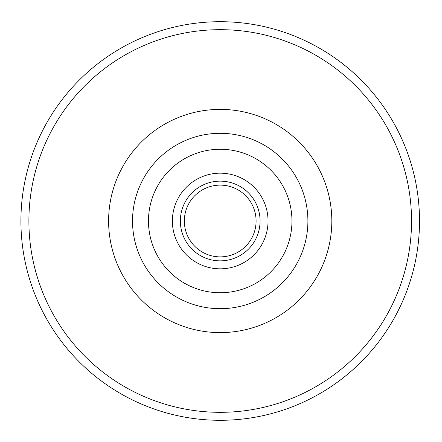 <?xml version="1.0" encoding="UTF-8"?>
<svg xmlns="http://www.w3.org/2000/svg" width="442" height="442" viewBox="0 0 442 442"><rect width="100%" height="100%" fill="white"/><g stroke="black" fill="none" stroke-linecap="round" stroke-linejoin="round"><path stroke-width="0.33" stroke-dasharray="2.21 1.66" d="M184.342 221A35.874 35.874 0 0 1 220.215 185.126A35.874 35.874 0 0 1 256.089 221A35.874 35.874 0 0 1 220.215 256.874A35.874 35.874 0 0 1 184.342 221M419.508 221A199.292 199.292 0 0 1 120.567 393.595A199.292 199.292 0 0 1 120.567 48.405A199.292 199.292 0 0 1 419.508 221A199.292 199.292 0 0 1 120.567 393.595A199.292 199.292 0 0 1 120.567 48.405A199.292 199.292 0 0 1 419.508 221M411.535 221A191.32 191.32 0 0 1 124.556 386.689A191.32 191.32 0 0 1 124.556 55.311A191.32 191.32 0 0 1 411.535 221"/><path stroke-width="0.66" d="M256.089 221A35.874 35.874 0 0 1 202.276 252.067A35.874 35.874 0 0 1 202.276 189.933A35.874 35.874 0 0 1 256.089 221M260.073 221A39.857 39.857 0 0 1 200.287 255.52A39.857 39.857 0 0 1 200.287 186.48A39.857 39.857 0 0 1 260.073 221A39.857 39.857 0 0 1 200.287 255.52A39.857 39.857 0 0 1 200.287 186.48A39.857 39.857 0 0 1 260.073 221M268.045 221A47.83 47.83 0 0 1 196.298 262.421A47.83 47.83 0 0 1 196.298 179.579A47.83 47.83 0 0 1 268.045 221M307.903 221A87.687 87.687 0 0 1 176.369 296.941A87.687 87.687 0 0 1 176.369 145.059A87.687 87.687 0 0 1 307.903 221A87.687 87.687 0 0 1 176.369 296.941A87.687 87.687 0 0 1 176.369 145.059A87.687 87.687 0 0 1 307.903 221A87.687 87.687 0 0 1 176.369 296.941A87.687 87.687 0 0 1 176.369 145.059A87.687 87.687 0 0 1 307.903 221M419.508 221A199.292 199.292 0 0 1 120.567 393.595A199.292 199.292 0 0 1 120.567 48.405A199.292 199.292 0 0 1 419.508 221M291.958 221A71.748 71.748 0 0 1 184.342 283.134A71.748 71.748 0 0 1 184.342 158.866A71.748 71.748 0 0 1 291.958 221M331.82 221A111.605 111.605 0 0 1 164.413 317.654A111.605 111.605 0 0 1 164.413 124.346A111.605 111.605 0 0 1 331.82 221M411.535 221A191.32 191.32 0 0 1 124.556 386.689A191.32 191.32 0 0 1 124.556 55.311A191.32 191.32 0 0 1 411.535 221"/></g></svg>
